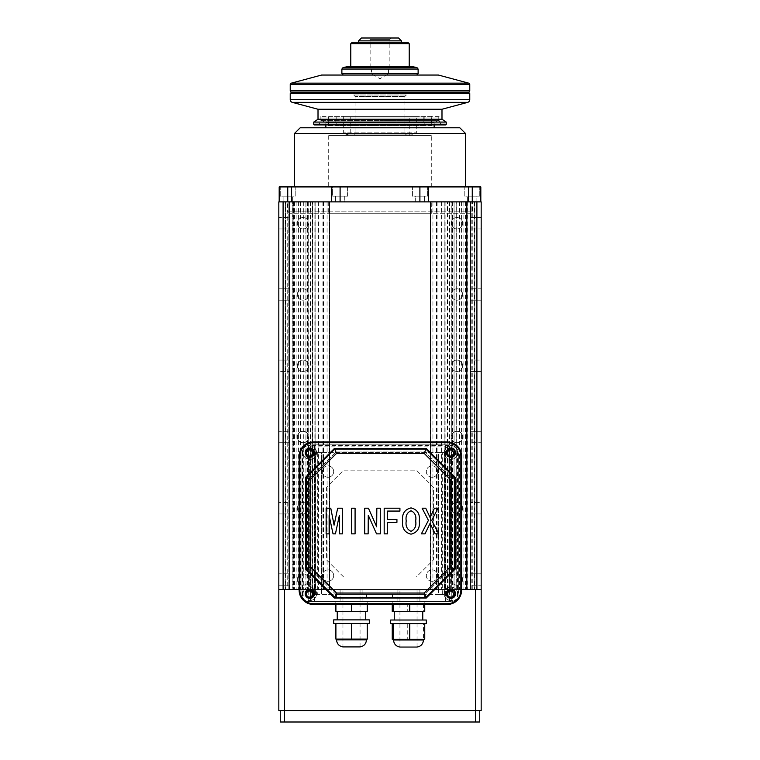 <?xml version="1.0" encoding="UTF-8"?>
<svg xmlns="http://www.w3.org/2000/svg" width="760" height="760" viewBox="0 0 760 760"><rect width="100%" height="100%" fill="white"/><g stroke="black" fill="none" stroke-linecap="round" stroke-linejoin="round"><path stroke-width="0.57" stroke-dasharray="3.8 2.85" d="M287.736 589.475L472.264 589.475L287.736 589.475L287.736 201.875L472.273 201.875L279.186 201.875L287.736 201.875L287.736 186.912L291.584 186.912L291.584 201.875M472.264 589.475L472.264 186.912L480.814 186.912L480.814 201.875L472.264 201.875M451.943 439.717L451.943 434.283A5.7 5.7 0 0 1 462.65 437A5.7 5.7 0 0 1 456.95 442.7A5.7 5.7 0 0 1 451.25 437A5.7 5.7 0 0 1 456.95 431.3A5.7 5.7 0 0 1 462.65 437A5.7 5.7 0 0 1 451.943 439.717L451.943 505.533A5.7 5.7 0 0 1 462.65 508.25A5.7 5.7 0 0 1 456.95 513.95A5.7 5.7 0 0 1 451.25 508.25A5.7 5.7 0 0 1 456.95 502.55A5.7 5.7 0 0 1 462.65 508.25A5.7 5.7 0 0 1 451.943 510.967L451.943 505.533M303.05 371.45A5.7 5.7 0 0 1 297.35 365.75A5.7 5.7 0 0 1 303.05 360.05A5.7 5.7 0 0 1 308.75 365.75A5.7 5.7 0 0 1 303.05 371.45A5.7 5.7 0 0 1 297.35 365.75A5.7 5.7 0 0 1 308.056 363.033L308.056 368.467A5.7 5.7 0 0 1 303.05 371.45M451.943 368.467L451.943 363.033A5.7 5.7 0 0 1 462.65 365.75A5.7 5.7 0 0 1 456.95 371.45A5.7 5.7 0 0 1 451.25 365.75A5.7 5.7 0 0 1 456.95 360.05A5.7 5.7 0 0 1 462.65 365.75A5.7 5.7 0 0 1 451.943 368.467L451.943 434.283M303.05 300.2A5.7 5.7 0 0 1 297.35 294.5A5.7 5.7 0 0 1 303.05 288.8A5.7 5.7 0 0 1 308.75 294.5A5.7 5.7 0 0 1 303.05 300.2A5.7 5.7 0 0 1 297.35 294.5A5.7 5.7 0 0 1 308.056 291.783L308.056 297.217A5.7 5.7 0 0 1 303.05 300.2M451.943 582.217L451.943 576.783A5.7 5.7 0 0 1 462.65 579.5A5.7 5.7 0 0 1 456.95 585.2A5.7 5.7 0 0 1 451.25 579.5A5.7 5.7 0 0 1 456.95 573.8A5.7 5.7 0 0 1 462.65 579.5A5.7 5.7 0 0 1 451.943 582.217L451.943 589.475L447.63 589.475L466.336 589.475L451.943 589.475L451.943 201.875L470.772 201.875L451.744 201.875L451.943 220.533A5.7 5.7 0 0 1 462.65 223.25A5.7 5.7 0 0 1 456.95 228.95A5.7 5.7 0 0 1 451.25 223.25A5.7 5.7 0 0 1 456.95 217.55A5.7 5.7 0 0 1 462.65 223.25A5.7 5.7 0 0 1 451.943 225.967L451.943 220.533M303.05 513.95A5.7 5.7 0 0 1 297.35 508.25A5.7 5.7 0 0 1 303.05 502.55A5.7 5.7 0 0 1 308.75 508.25A5.7 5.7 0 0 1 303.05 513.95A5.7 5.7 0 0 1 297.35 508.25A5.7 5.7 0 0 1 308.056 505.533L308.056 510.967A5.7 5.7 0 0 1 303.05 513.95M303.05 442.7A5.7 5.7 0 0 1 297.35 437A5.7 5.7 0 0 1 303.05 431.3A5.7 5.7 0 0 1 308.75 437A5.7 5.7 0 0 1 303.05 442.7A5.7 5.7 0 0 1 297.35 437A5.7 5.7 0 0 1 308.056 434.283L308.056 439.717A5.7 5.7 0 0 1 303.05 442.7M303.05 228.95A5.7 5.7 0 0 1 297.35 223.25A5.7 5.7 0 0 1 303.05 217.55A5.7 5.7 0 0 1 308.75 223.25A5.7 5.7 0 0 1 303.05 228.95A5.7 5.7 0 0 1 297.35 223.25A5.7 5.7 0 0 1 308.056 220.533L308.056 225.967A5.7 5.7 0 0 1 303.05 228.95M451.943 297.217L451.943 291.783A5.7 5.7 0 0 1 462.65 294.5A5.7 5.7 0 0 1 456.95 300.2A5.7 5.7 0 0 1 451.25 294.5A5.7 5.7 0 0 1 456.95 288.8A5.7 5.7 0 0 1 462.65 294.5A5.7 5.7 0 0 1 451.943 297.217L451.943 363.033M303.05 585.2A5.7 5.7 0 0 1 297.35 579.5A5.7 5.7 0 0 1 303.05 573.8A5.7 5.7 0 0 1 308.75 579.5A5.7 5.7 0 0 1 303.05 585.2A5.7 5.7 0 0 1 297.35 579.5A5.7 5.7 0 0 1 308.056 576.783L308.056 582.217A5.7 5.7 0 0 1 303.05 585.2M470.487 431.3L481.175 431.3L481.175 442.7L481.175 431.3L481.175 442.7L481.175 431.3L470.487 431.3L470.487 442.7L481.175 442.7L470.487 442.7L470.487 431.3M470.487 368.467L470.487 360.05L481.175 360.05L481.175 371.45L481.175 360.05L481.175 371.45L481.175 360.05L470.487 360.05L470.487 371.45L481.175 371.45L470.487 371.45L470.487 288.8L481.175 288.8L481.175 300.2L481.175 288.8L481.175 300.2L481.175 288.8L470.487 288.8L470.487 300.2L481.175 300.2L470.487 300.2L470.487 297.217L470.487 368.467M470.487 573.8L481.175 573.8L481.175 585.2L481.175 573.8L481.175 585.2L481.175 573.8L470.487 573.8L470.487 585.2L481.175 585.2L470.487 585.2L470.487 573.8M470.487 510.967L470.487 502.55L481.175 502.55L481.175 513.95L481.175 502.55L481.175 513.95L481.175 502.55L470.487 502.55L470.487 513.95L481.175 513.95L470.487 513.95L470.487 510.967L470.487 576.783L470.487 434.283L470.487 510.967M470.487 442.7L470.487 439.717L470.487 442.7M470.487 217.55L481.175 217.55L481.175 228.95L481.175 217.55L481.175 228.95L481.175 217.55L470.487 217.55L470.487 228.95L481.175 228.95L470.487 228.95L470.487 217.55M470.487 225.967L470.487 201.875L474.81 201.875L470.487 201.875L470.487 291.783L470.487 225.967M470.487 300.2L470.487 288.8L470.487 300.2M470.487 582.217L470.487 589.475L474.886 589.475L470.487 589.475L474.677 589.475L470.487 589.475L470.487 201.875L470.487 582.217M289.512 442.7L278.825 442.7L278.825 431.3L278.825 442.7L278.825 431.3L278.825 442.7L289.512 442.7L289.512 431.3L278.825 431.3L289.512 431.3L289.512 442.7M289.512 363.033L289.512 371.45L278.825 371.45L278.825 360.05L278.825 371.45L278.825 360.05L278.825 371.45L289.512 371.45L289.512 360.05L278.825 360.05L289.512 360.05L289.512 363.033L289.512 297.217L289.512 300.2L278.825 300.2L278.825 288.8L278.825 300.2L278.825 288.8L278.825 300.2L289.512 300.2L289.512 288.8L278.825 288.8L289.512 288.8L289.512 513.95L278.825 513.95L278.825 502.55L278.825 513.95L278.825 502.55L278.825 513.95L289.512 513.95L289.512 502.55L278.825 502.55L289.512 502.55L289.512 505.533L289.512 363.033M289.512 585.2L278.825 585.2L278.825 573.8L278.825 585.2L278.825 573.8L278.825 585.2L289.512 585.2L289.512 573.8L278.825 573.8L289.512 573.8L289.512 585.2M289.512 502.55L289.512 589.475L285.19 589.475L289.512 589.475L289.512 502.55M289.512 431.3L289.512 434.283L289.512 431.3M289.512 228.95L278.825 228.95L278.825 217.55L278.825 228.95L278.825 217.55L278.825 228.95L289.512 228.95L289.512 217.55L278.825 217.55L289.512 217.55L289.512 228.95M289.512 220.533L289.512 291.783L289.512 201.875L285.114 201.875L289.512 201.875L289.512 589.475L289.512 220.533M289.512 288.8L289.512 300.2L289.512 288.8M289.512 573.8L289.512 576.783L289.512 573.8M285.114 589.475L285.114 201.875L285.114 589.475L288.819 589.475L285.114 589.475M481.175 589.475L278.825 589.475L278.825 201.875L481.175 201.875L481.175 589.475L475.475 589.475L481.175 589.475L481.175 710.6L284.525 710.6L479.75 710.6L475.475 710.6L475.475 589.475L278.825 589.475L284.525 589.475L284.525 710.6L280.25 710.6L475.475 710.6L475.475 722L479.75 722L479.75 710.6M299.136 589.475L461.586 589.475L299.136 589.475M305.909 589.475L329.555 589.475L329.555 201.875L292.135 201.875L294.576 201.875L293.075 201.875L293.075 589.475L294.576 589.475L292.135 589.475L307.439 589.475L305.909 589.475L305.909 201.875M293.075 589.475L292.828 201.875L285.522 201.875L292.875 201.875L292.875 589.475L293.123 201.875L294.623 201.875L292.182 201.875L329.631 201.875L329.631 589.475L293.123 589.475M285.238 589.475L285.522 201.875L285.238 589.475M288.819 589.475L293.455 589.475L288.819 589.475L288.819 201.875L285.19 201.875L293.455 201.875L288.819 201.875L288.819 589.475M293.664 589.475L308.056 589.475L293.664 589.475L293.455 201.875L308.056 201.875L293.664 201.875L293.664 589.475M308.256 581.808L308.056 589.475L312.369 589.475L308.256 589.475L308.056 201.875L312.369 201.875L308.256 201.875L308.256 220.941M312.369 589.475L329.479 589.475L329.479 201.875L312.369 201.875L329.412 201.875L329.412 589.475L312.369 589.475L312.369 201.875L312.369 589.475M454.034 589.475L467.818 589.475L465.376 589.475L466.877 589.475L466.877 201.875L465.376 201.875L467.818 201.875L430.369 201.875L430.369 589.475L454.034 589.475L454.034 201.875M430.369 589.475L430.521 201.875L451.744 201.875L430.587 201.875L430.587 589.475L447.431 589.475L430.521 589.475M447.431 589.475L447.431 201.875L447.431 589.475M466.545 589.475L470.772 589.475L466.545 589.475L466.545 201.875L466.545 589.475M470.772 589.475L470.772 201.875L474.886 201.875L470.772 201.875L470.772 589.475M474.677 589.475L467.172 589.475L467.172 201.875L474.477 201.875L467.124 201.875L467.124 589.475L474.762 589.475L474.762 201.875L474.677 589.475M454.09 589.475L430.445 589.475L430.445 201.875L467.865 201.875L465.424 201.875L466.925 201.875L466.925 589.475L465.424 589.475L467.865 589.475L452.561 589.475L454.09 589.475L454.09 201.875M474.81 589.475L474.886 201.875L474.81 589.475M474.477 201.875L474.477 589.475L474.477 201.875M283.1 201.875L283.1 196.175L283.1 201.875L292.363 201.875L283.1 201.875L292.363 201.875L283.1 201.875L283.1 589.475M476.9 589.475L476.9 196.175L467.637 196.175L476.9 196.175L467.637 196.175L476.9 196.175L476.9 201.875L467.637 201.875L467.637 196.175L467.637 201.875L476.9 201.875M310.46 201.875L310.46 589.475M315.096 589.475L315.096 201.875M307.439 201.875L307.439 589.475M303.259 201.875L303.259 589.475M298.576 201.875L298.576 589.475M300.57 201.875L300.57 589.475M296.903 201.875L296.903 589.475M292.135 201.875L292.135 589.475M294.576 201.875L294.576 589.475M329.697 201.875L329.697 589.475L329.697 201.875M327.056 201.875L327.056 589.475M322.924 201.875L322.924 589.475M323.466 201.875L323.466 589.475M318.421 201.875L318.421 589.475M314.051 201.875L314.051 589.475M452.504 201.875L452.504 589.475M456.684 589.475L456.684 201.875M449.483 201.875L449.483 589.475M444.837 201.875L444.837 589.475M445.882 201.875L445.882 589.475M441.512 201.875L441.512 589.475M436.458 201.875L436.458 589.475M437.009 201.875L437.009 589.475M432.877 201.875L432.877 589.475M430.236 201.875L430.236 589.475L430.236 201.875M474.762 201.875L474.762 589.475L474.762 201.875M465.376 201.875L465.376 589.475M467.818 201.875L467.818 589.475M463.049 201.875L463.049 589.475M459.373 201.875L459.373 589.475M461.367 201.875L461.367 589.475M449.54 201.875L449.54 589.475M444.904 589.475L444.904 201.875M452.561 201.875L452.561 589.475M456.741 201.875L456.741 589.475M461.424 201.875L461.424 589.475M459.43 201.875L459.43 589.475M463.096 201.875L463.096 589.475M467.865 201.875L467.865 589.475M465.424 201.875L465.424 589.475M430.302 201.875L430.302 589.475L430.302 201.875M432.943 201.875L432.943 589.475M437.076 201.875L437.076 589.475M436.534 201.875L436.534 589.475M441.579 201.875L441.579 589.475M445.949 201.875L445.949 589.475M294.623 201.875L294.623 589.475M292.182 201.875L292.182 589.475M296.951 201.875L296.951 589.475M300.627 201.875L300.627 589.475M298.632 201.875L298.632 589.475M303.316 201.875L303.316 589.475M307.496 201.875L307.496 589.475M305.966 201.875L305.966 589.475M310.517 201.875L310.517 589.475M315.162 201.875L315.162 589.475M314.117 201.875L314.117 589.475M318.488 201.875L318.488 589.475M323.541 201.875L323.541 589.475M322.99 201.875L322.99 589.475M327.123 201.875L327.123 589.475M329.764 201.875L329.764 589.475L329.764 201.875M278.825 589.475L278.825 710.6L284.525 710.6L284.525 722L475.475 722M280.25 710.6L280.25 722L284.525 722M470.487 213.275L289.512 213.275L470.487 213.275A2.137 2.137 0 0 0 472.625 211.137L472.625 201.875L287.375 201.875L472.625 201.875M289.512 213.275A2.137 2.137 0 0 1 287.375 211.137L287.375 201.875M328.7 213.275L431.3 213.275L328.7 213.275L328.7 201.875L431.3 201.875L328.7 201.875M431.3 213.275L431.3 201.875M415.273 201.875L415.273 196.175L424.536 196.175L415.273 196.175L424.536 196.175L415.273 196.175L415.273 201.875L424.536 201.875L424.536 196.175L424.536 201.875L415.273 201.875M335.474 201.875L344.736 201.875L335.474 201.875L335.474 196.175L344.736 196.175L335.474 196.175M335.464 201.875L344.736 201.875L344.736 196.175L335.464 196.175L344.736 196.175L344.736 201.875L335.464 201.875L335.464 196.175M283.1 196.175L292.363 196.175L283.1 196.175M292.363 201.875L292.363 196.175L292.363 201.875M412.423 196.175L412.423 186.912L427.386 186.912L412.423 186.912L427.386 186.912L412.423 186.912L412.423 196.175L427.386 196.175L427.386 186.912L427.386 196.175L412.423 196.175M464.787 196.175L464.787 186.912L479.75 186.912L464.787 186.912L479.75 186.912L464.787 186.912L464.787 196.175L479.75 196.175L479.75 186.912L479.75 196.175L464.787 196.175M332.623 196.175L347.586 196.175L332.623 196.175L332.623 186.912L347.586 186.912L332.623 186.912M332.614 196.175L347.586 196.175L347.586 186.912L332.614 186.912L347.586 186.912L347.586 196.175L332.614 196.175L332.614 186.912M280.25 196.175L280.25 186.912L295.212 186.912L280.25 186.912L295.212 186.912L280.25 186.912L280.25 196.175L295.212 196.175L295.212 186.912L295.212 196.175L280.25 196.175M294.5 186.912L465.5 186.912L294.5 186.912M325.85 127.775L434.15 127.775L325.85 127.775M434.15 124.925L434.15 122.787L325.85 122.787L321.214 119.938L321.214 117.087L438.786 117.087L321.214 117.087M325.85 124.925L325.85 122.787L434.15 122.787L438.786 119.938L321.214 119.938L438.786 119.938L438.786 117.087M328.339 125.637L328.339 117.087L431.661 117.087L431.661 125.637L328.339 125.637M423.814 125.637L336.186 125.637L423.814 125.637L423.814 117.087L336.186 117.087L423.814 117.087M336.186 125.637L336.186 117.087M350.749 135.612L409.25 135.612L350.749 135.612L350.749 117.087L409.25 117.087L350.749 117.087M409.25 135.612L409.25 117.087M328.7 186.912L431.3 186.912L328.7 186.912L328.7 135.612L431.3 135.612L328.7 135.612M431.3 186.912L431.3 135.612M472.273 201.875L480.823 201.875M291.584 186.912L428.45 186.912L428.45 201.875M331.55 186.912L331.55 201.875M279.186 186.912L287.736 186.912M428.45 186.912L468.416 186.912L468.416 201.875M468.416 186.912L472.264 186.912M294.5 133.475L465.5 133.475M300.2 127.775L459.8 127.775M328.349 117.087L431.661 117.087M328.349 125.637L431.661 125.637M416.698 75.05L366.339 75.05M369.664 75.05L373.996 75.05M350.787 66.5L409.212 66.5L350.787 66.5M441.987 119.225L318.012 119.225M446.262 122.075L313.738 122.075M358.625 40.85L401.375 40.85M380 42.275L358.625 42.275L380 42.275M439.137 116.375L320.863 116.375L439.137 116.375L439.137 120.65L380 120.65L439.137 120.65L440.828 124.279L319.172 124.279L440.828 124.279L441.845 124.925L318.155 124.925L441.845 124.925M320.863 116.375L320.863 120.65L319.172 124.279L318.155 124.925M390.801 38L389.975 39.425L389.975 43.7L370.025 43.7L370.025 39.425L389.975 39.425L370.025 39.425L369.198 38L390.801 38L369.198 38M320.863 120.65L380 120.65L320.863 120.65M389.87 43.7L370.13 43.7L389.87 43.7L389.87 69.35L370.13 69.35L389.87 69.35M370.13 43.7L370.13 69.35M431.3 116.375L328.7 116.375L328.7 124.212L431.3 124.212L328.7 124.212L329.412 124.925L430.587 124.925L431.3 124.212L431.3 116.375L328.7 116.375M388.55 69.35L388.55 73.625L371.45 73.625L388.55 73.625L380 78.764L371.45 73.625L371.45 69.35L388.55 69.35L371.45 69.35M335.825 116.375L424.175 116.375L335.825 116.375L335.825 124.212L424.175 124.212L424.887 124.925L335.113 124.925L424.887 124.925M424.175 116.375L424.175 124.212L335.825 124.212L335.113 124.925M416.337 116.375L343.662 116.375L343.662 132.848L416.337 132.848L343.662 132.848L344.346 133.75L415.653 133.75L416.337 132.848L416.337 116.375L343.662 116.375M348.65 134.9L411.35 134.9L415.653 133.75L344.346 133.75L348.65 134.9L411.35 134.9M353.637 95L406.362 95L353.637 95L355.062 96.425L404.938 96.425L355.062 96.425L355.062 133.475L404.938 133.475L406.362 134.9L353.637 134.9L406.362 134.9M406.362 95L404.938 96.425L404.938 133.475L355.062 133.475L353.637 134.9M321.575 75.05L438.425 75.05M468.35 92.15L291.65 92.15M469.775 93.575L290.225 93.575M347.938 66.5L412.062 66.5M441.987 109.25L318.012 109.25M350.787 43.7L409.212 43.7M352.212 42.275L407.787 42.275M445.55 124.925L314.45 124.925M361.475 38L398.525 38M370.025 43.7L389.975 43.7M430.587 124.925L329.412 124.925M432.012 477.251A5.7 5.7 0 0 1 426.312 471.551A5.7 5.7 0 0 1 432.012 465.851A5.7 5.7 0 0 0 426.312 471.551A5.7 5.7 0 0 0 432.012 477.251A5.7 5.7 0 0 0 437.712 471.551A5.7 5.7 0 0 0 432.012 465.851A5.7 5.7 0 0 1 437.712 471.551A5.7 5.7 0 0 1 432.012 477.251M432.012 581.276A5.7 5.7 0 0 1 426.312 575.577A5.7 5.7 0 0 1 432.012 569.876A5.7 5.7 0 0 0 426.312 575.577A5.7 5.7 0 0 0 432.012 581.276A5.7 5.7 0 0 0 437.712 575.577A5.7 5.7 0 0 0 432.012 569.876A5.7 5.7 0 0 1 437.712 575.577A5.7 5.7 0 0 1 432.012 581.276M327.988 581.276A5.7 5.7 0 0 1 322.287 575.577A5.7 5.7 0 0 1 327.988 569.876A5.7 5.7 0 0 0 322.287 575.577A5.7 5.7 0 0 0 327.988 581.276A5.7 5.7 0 0 0 333.688 575.577A5.7 5.7 0 0 0 327.988 569.876A5.7 5.7 0 0 1 333.688 575.577A5.7 5.7 0 0 1 327.988 581.276M327.988 477.251A5.7 5.7 0 0 1 322.287 471.551A5.7 5.7 0 0 1 327.988 465.851A5.7 5.7 0 0 0 322.287 471.551A5.7 5.7 0 0 0 327.988 477.251A5.7 5.7 0 0 0 333.688 471.551A5.7 5.7 0 0 0 327.988 465.851A5.7 5.7 0 0 1 333.688 471.551A5.7 5.7 0 0 1 327.988 477.251M408.5 601.464L424.536 601.331L408.5 601.464M408.5 594.453L424.536 594.453L408.5 594.453M351.5 601.454L336.537 601.331L351.5 601.454M351.5 594.453L336.537 594.453L351.5 594.453M314.45 601.036L307.543 601.436L308.75 601.578L308.75 597.588A3.562 3.562 0 0 0 313.025 594.101A3.562 3.562 0 0 0 308.75 590.615L308.75 456.513A3.562 3.562 0 0 0 313.025 453.026A3.562 3.562 0 0 0 308.75 449.54L308.75 445.559L307.904 445.559L314.45 446.082L445.55 446.082L445.55 601.036L314.45 601.036L314.45 446.082M308.75 601.559L308.75 597.588A3.562 3.562 0 0 0 309.577 597.664M308.75 448.903L308.75 445.541L451.25 445.541L451.25 449.54A3.562 3.562 0 0 0 446.975 453.026A3.562 3.562 0 0 0 451.25 456.513L451.25 590.615A3.562 3.562 0 0 0 446.975 594.101A3.562 3.562 0 0 0 450.651 597.664M446.975 593.931A3.562 3.562 0 0 0 451.25 597.588L451.25 601.559L452.456 601.436L445.55 601.036M446.975 452.855A3.562 3.562 0 0 0 450.651 456.589M308.75 589.978L308.75 456.513A3.562 3.562 0 0 0 309.577 456.589M447.564 594.453A2.992 2.992 0 0 1 450.537 591.109A2.992 2.992 0 0 0 447.564 594.453L444.125 594.453L444.125 452.666L315.875 452.666L315.875 594.453L444.125 594.453L444.125 452.666A6.773 6.773 0 0 0 450.898 459.439A6.773 6.773 0 0 0 457.444 450.984A11.4 11.4 0 0 1 458.736 456.237L458.736 590.188A11.4 11.4 0 0 1 457.444 595.441A6.773 6.773 0 0 0 450.898 586.986A6.773 6.773 0 0 0 444.125 593.75A6.773 6.773 0 0 0 452.589 600.305A11.4 11.4 0 0 1 447.336 601.587L313.386 601.587A11.4 11.4 0 0 1 308.123 600.305A6.773 6.773 0 0 0 316.587 593.75A6.773 6.773 0 0 0 309.823 586.986A6.773 6.773 0 0 0 303.269 595.441A11.4 11.4 0 0 1 301.986 590.188L301.986 456.237A11.4 11.4 0 0 1 303.269 450.984A6.773 6.773 0 0 0 309.823 459.439A6.773 6.773 0 0 0 316.587 452.675A6.773 6.773 0 0 0 308.123 446.12A11.4 11.4 0 0 1 313.386 444.837L447.336 444.837A11.4 11.4 0 0 1 452.589 446.12A6.773 6.773 0 0 0 444.125 452.675A6.773 6.773 0 0 0 450.898 459.439A6.773 6.773 0 0 0 457.444 450.984A11.4 11.4 0 0 1 458.736 456.237L458.736 590.188A11.4 11.4 0 0 1 457.444 595.441A6.773 6.773 0 0 0 450.898 586.986A6.773 6.773 0 0 0 444.125 593.75A6.773 6.773 0 0 0 452.589 600.305A11.4 11.4 0 0 1 447.336 601.587L313.386 601.587A11.4 11.4 0 0 1 308.123 600.305A6.773 6.773 0 0 0 316.587 593.75A6.773 6.773 0 0 0 309.823 586.986A6.773 6.773 0 0 0 303.269 595.441A11.4 11.4 0 0 1 301.986 590.188L301.986 456.237A11.4 11.4 0 0 1 303.269 450.984A6.773 6.773 0 0 0 309.823 459.439A6.773 6.773 0 0 0 316.587 452.675A6.773 6.773 0 0 0 308.123 446.12A11.4 11.4 0 0 1 313.386 444.837L447.336 444.837A11.4 11.4 0 0 1 452.589 446.12A6.773 6.773 0 0 0 444.125 452.675L447.564 452.666A2.992 2.992 0 0 0 450.537 456.019A2.992 2.992 0 0 1 447.564 452.666L438.425 452.666L438.425 594.453L321.575 594.453L321.575 452.666L438.425 452.666L438.425 594.453L447.564 594.453M450.537 591.109A2.992 2.992 0 0 0 447.545 594.101A2.992 2.992 0 0 0 450.537 597.094A2.992 2.992 0 0 0 453.53 594.101A2.992 2.992 0 0 0 450.537 591.109A2.992 2.992 0 0 1 450.642 591.109A2.992 2.992 0 0 0 450.537 591.109M450.537 450.034A2.992 2.992 0 0 0 447.545 453.026A2.992 2.992 0 0 0 450.613 456.019L450.613 591.109L450.642 456.019A2.992 2.992 0 0 1 450.537 456.019A2.992 2.992 0 0 0 453.53 453.026A2.992 2.992 0 0 0 450.537 450.034M309.387 456.019A2.992 2.992 0 0 0 309.462 456.019A2.992 2.992 0 0 1 309.358 456.019L309.358 591.109A2.992 2.992 0 0 1 309.462 591.109A2.992 2.992 0 0 0 309.387 591.109L309.387 456.019M317.328 594.453L312.436 594.453A2.992 2.992 0 0 0 309.462 591.109A2.992 2.992 0 0 1 312.436 594.453L315.875 594.453L315.875 452.666L312.436 452.666A2.992 2.992 0 0 1 309.462 456.019A2.992 2.992 0 0 0 312.455 453.026A2.992 2.992 0 0 0 309.462 450.034A2.992 2.992 0 0 0 306.47 453.026A2.992 2.992 0 0 0 309.462 456.019A2.992 2.992 0 0 0 312.436 452.666L321.575 452.666L321.575 594.453L317.328 594.453L317.328 452.666M309.462 591.109A2.992 2.992 0 0 0 306.47 594.101A2.992 2.992 0 0 0 309.462 597.094A2.992 2.992 0 0 0 312.455 594.101A2.992 2.992 0 0 0 309.462 591.109M326.562 487.226L326.562 559.901L343.662 577.001L416.337 577.001L433.438 559.901L433.438 487.226L416.337 470.126L343.662 470.126L326.562 487.226L343.662 470.126L416.337 470.126L433.438 487.226L433.438 559.901L416.337 577.001L343.662 577.001L326.562 559.901L326.562 487.226M451.25 448.77L451.25 445.541L452.456 445.692L445.55 446.082M314.45 601.075L314.45 446.044M308.75 601.578L451.25 601.559M445.55 446.044L445.55 601.075M448.067 446.044L448.067 601.075M449.512 601.084L449.512 446.044M451.259 445.692L451.259 601.436M452.095 445.559C455.705 446.177 457.681 448.315 458.023 451.953L457.491 451.953C457.263 448.704 455.582 446.623 452.456 445.692M451.25 597.654L451.25 601.578M451.25 456.579L451.25 589.846M307.543 445.692C304.418 446.623 302.736 448.704 302.508 451.953L301.986 451.953C302.319 448.315 304.294 446.177 307.904 445.559M308.74 601.436L308.74 445.692M310.488 446.044L310.488 601.084M311.933 601.075L311.933 446.044M452.456 601.436C455.582 600.505 457.263 598.424 457.491 595.165L458.023 595.165C457.681 598.813 455.705 600.951 452.095 601.559M307.904 601.559C304.294 600.951 302.319 598.813 301.986 595.165L302.508 595.165C302.736 598.424 304.418 600.505 307.543 601.436M457.491 451.953L457.491 595.165M458.023 595.165L458.023 451.953M301.986 451.953L301.986 595.165M302.508 451.953L302.508 595.165M444.448 594.453L444.448 452.666M442.671 594.453L442.671 452.666M315.552 594.453L315.552 452.666M305.9 593.75A3.923 3.923 0 0 0 309.823 597.664A3.923 3.923 0 0 0 313.738 593.75A3.923 3.923 0 0 0 309.823 589.836A3.923 3.923 0 0 0 305.9 593.75M446.975 452.675A3.923 3.923 0 0 0 450.898 456.589A3.923 3.923 0 0 0 454.812 452.675A3.923 3.923 0 0 0 450.898 448.761A3.923 3.923 0 0 0 446.975 452.675M446.975 593.75A3.923 3.923 0 0 0 450.898 597.664A3.923 3.923 0 0 0 454.812 593.75A3.923 3.923 0 0 0 450.898 589.836A3.923 3.923 0 0 0 446.975 593.75M305.9 452.675A3.923 3.923 0 0 0 309.823 456.589A3.923 3.923 0 0 0 313.738 452.675A3.923 3.923 0 0 0 309.823 448.761A3.923 3.923 0 0 0 305.9 452.675M309.111 478.791L335.939 451.962L424.773 451.962L451.611 478.791L451.611 567.635L424.773 594.462L335.939 594.462L424.773 594.462L451.611 567.635L451.611 478.791L424.773 451.962L335.939 451.962L309.111 478.791L309.111 567.635L335.939 594.462L336.528 593.038L310.536 567.045L309.111 567.635L309.111 478.791L310.536 479.38L336.528 453.387L424.184 453.387L450.186 479.38L450.186 567.045L424.184 593.038L336.528 593.038M424.773 594.462L424.184 593.038M451.611 567.635L450.186 567.045M451.611 478.791L450.186 479.38M424.773 451.962L424.184 453.387M335.939 451.962L336.528 453.387M335.939 594.462L309.111 567.635M334.761 597.312L334.457 598.025L305.548 569.107L306.261 568.812L334.761 597.312L425.961 597.312L426.255 598.025L334.457 598.025M454.461 568.812L455.173 569.107L455.173 477.318L454.461 477.612L454.461 568.812M426.255 448.4L334.457 448.4L334.761 449.112L425.961 449.112L426.255 448.4L455.173 477.318M334.761 449.112L306.261 477.612L305.548 477.318L305.548 569.107M313.386 441.987L447.336 441.987A14.25 14.25 0 0 1 461.586 456.237L461.586 590.188A14.25 14.25 0 0 1 447.336 604.438L313.386 604.438A14.25 14.25 0 0 1 299.136 590.188L299.136 456.237A14.25 14.25 0 0 1 313.386 441.987M306.261 477.612L306.261 568.812M435.185 533.862L438.786 533.862L431.727 520.362L438.035 508.212L434.435 508.212L430.084 517.512L425.733 508.212L422.132 508.212L428.431 520.362L421.382 533.862L424.983 533.862L430.084 523.364L435.185 533.862M402.629 520.961C401.84 528.181 404.643 532.579 411.027 534.166M419.283 520.961C420.099 513.808 417.354 509.456 411.027 507.908M339.33 533.862L342.332 533.862L342.332 508.212L337.677 508.212L334.381 525.16L330.78 508.212L326.135 508.212L326.135 533.862L329.127 533.862L329.127 515.565L333.032 533.862L335.435 533.862L339.33 515.565L339.33 533.862M351.633 533.862L355.081 533.862L355.081 508.212L351.633 508.212L351.633 533.862M376.533 533.862L380.285 533.862L380.285 508.212L376.827 508.212L376.827 526.813L368.429 508.212L364.686 508.212L364.686 533.862L368.134 533.862L368.134 515.261L376.533 533.862M387.628 511.062L399.931 511.062L399.931 508.212L384.18 508.212L384.18 533.862L387.628 533.862L387.628 522.31L396.929 522.31L396.929 519.46L387.628 519.46L387.628 511.062M411.027 510.758C414.95 512.601 416.508 516.002 415.682 520.961M411.027 531.316C407.027 529.444 405.422 525.996 406.229 520.961M417.05 590.092L417.05 647.054L399.95 647.054L399.95 590.092L417.05 590.092L399.95 590.092M398.259 590.092L419.9 590.092L398.259 590.092M398.259 601.492L419.9 601.492L398.259 601.492M421.933 639.255L393.537 639.255L421.933 639.255M417.24 603.63L392.245 603.63L417.24 603.63M422.579 601.492L392.825 601.492L422.579 601.492M392.245 639.255L407.265 639.255L407.265 623.58L424.716 623.58L423.519 623.58L423.519 639.255L424.755 639.255M390.688 620.017L426.312 620.017M390.688 623.58L407.265 623.58M395.703 620.017L422.75 620.017L395.703 620.017M395.703 611.467L422.75 611.467L395.703 611.467M407.265 639.255L423.519 639.255M423.519 623.58L426.312 623.58M392.245 604.438L392.245 603.63M393.481 603.63L393.481 604.438M392.245 611.467L407.265 611.467L407.265 603.63M407.265 611.467L423.519 611.467L423.519 603.63M424.755 604.438L424.755 603.63M423.519 611.467L424.755 611.467M409.735 604.438L409.735 603.63M360.05 589.95L360.05 646.912L342.95 646.912L342.95 589.95L360.05 589.95L342.95 589.95M341.582 589.95L362.9 589.95L341.582 589.95M341.582 601.35L362.9 601.35L341.582 601.35M364.524 639.112L336.537 639.112L364.524 639.112M359.452 603.487L335.749 603.487L359.452 603.487M365.142 601.35L335.825 601.35L365.142 601.35M335.749 639.112L351.348 639.112L351.348 623.438L367.241 623.438L367.251 639.112M333.688 619.875L369.312 619.875M333.688 623.438L351.348 623.438M339.102 619.875L365.75 619.875L339.102 619.875M339.102 611.325L365.75 611.325L339.102 611.325M351.348 639.112L367.099 639.112M367.099 623.438L369.312 623.438M335.749 604.438L335.749 603.487M335.901 603.487L335.901 604.438M335.749 611.325L351.348 611.325L351.348 603.487M351.348 611.325L367.099 611.325L367.099 603.487M367.251 604.438L367.251 603.487M351.652 604.438L351.652 603.487M285.19 589.475L285.19 201.875L285.19 589.475M285.522 201.875L285.522 589.475L285.522 201.875M289.427 581.808L289.427 201.875L289.427 581.808M285.323 589.475L285.323 201.875L285.323 589.475M289.427 225.559L289.427 292.191L289.427 225.559M289.427 296.808L289.427 363.441L289.427 296.808M289.427 368.058L289.427 434.691L289.427 368.058M289.427 439.308L289.427 505.942L289.427 439.308M289.427 510.558L289.427 577.192L289.427 510.558M293.455 201.875L293.455 589.475L293.455 201.875M289.227 589.475L289.227 201.875L289.227 589.475M308.056 220.533L308.056 582.217M312.569 589.475L312.569 201.875L312.569 589.475M451.744 220.941L451.744 581.808M447.63 589.475L447.63 201.875L447.63 589.475M466.336 201.875L466.336 589.475L466.336 201.875M471.181 589.475L471.181 201.875L471.181 589.475M470.573 201.875L470.573 589.475L470.573 201.875M470.573 577.192L470.573 510.558L470.573 577.192M470.573 505.942L470.573 439.308L470.573 505.942M470.573 434.691L470.573 368.058L470.573 434.691M470.573 363.441L470.573 296.808L470.573 363.441M470.573 292.191L470.573 225.559L470.573 292.191M451.943 225.967L451.943 291.783M451.943 510.967L451.943 576.783M451.744 577.192L451.744 510.558M451.744 505.942L451.744 439.308M451.744 434.691L451.744 368.058M451.744 363.441L451.744 296.808M451.744 292.191L451.744 225.559M308.256 225.559L308.256 292.191M308.256 296.808L308.256 363.441M308.256 368.058L308.256 434.691M308.256 439.308L308.256 505.942M308.256 510.558L308.256 577.192M308.056 576.783L308.056 510.967M308.056 505.533L308.056 439.717M308.056 434.283L308.056 368.467M308.056 363.033L308.056 297.217M308.056 291.783L308.056 225.967M472.625 211.137L287.375 211.137L472.625 211.137M340.1 186.912L340.1 201.875M419.9 186.912L419.9 201.875M341.876 73.625L418.123 73.625M342.978 67.668L417.022 67.668M341.876 69.055L418.123 69.055M468.72 83.163L291.279 83.163M469.775 84.54L290.225 84.54M469.775 90.725L290.225 90.725M469.775 99.617L290.225 99.617M467.666 102.372L292.334 102.372M446.262 124.212L313.738 124.212M310.536 567.045L310.536 479.38M393.537 639.967L423.462 639.967M336.537 639.825L366.462 639.825M474.886 589.475L474.886 201.875L474.886 589.475M392.474 594.453L392.474 601.331M336.537 594.453L336.537 601.331M424.536 594.453L424.536 601.331M366.462 594.453L366.462 601.331M397.1 590.092L397.1 601.492M392.825 603.63L392.825 601.492M419.9 590.092L419.9 601.492M424.175 603.63L424.175 601.492M340.1 589.95L340.1 601.35M335.825 603.487L335.825 601.35M362.9 589.95L362.9 601.35M367.175 603.487L367.175 601.35"/><path stroke-width="1.14" d="M481.175 589.475L481.175 710.6L475.475 710.6L475.475 589.475L461.586 589.475L481.175 589.475L481.175 201.875L278.825 201.875L278.825 589.475L299.136 589.475L284.525 589.475L284.525 710.6L278.825 710.6L278.825 589.475M476.9 589.475L476.9 201.875M283.1 589.475L283.1 201.875M479.75 710.6L479.75 722L475.475 722L475.475 710.6L284.525 710.6L284.525 722L280.25 722L280.25 710.6M475.475 722L284.525 722M465.5 186.912L465.5 133.475L294.5 133.475L294.5 186.912M465.5 133.475L459.8 127.775L300.2 127.775L294.5 133.475M434.15 127.775L434.15 124.925M325.85 127.775L325.85 124.925M468.416 201.875L468.416 186.912L480.823 186.912L480.823 201.875M468.416 186.912L428.45 186.912L428.45 201.875M428.45 186.912L331.55 186.912L331.55 201.875M331.55 186.912L291.584 186.912L291.584 201.875M291.584 186.912L279.186 186.912L279.186 201.875L279.186 186.912M291.279 83.163L468.72 83.163L438.425 75.05L321.575 75.05L291.279 83.163A1.425 1.425 0 0 0 290.225 84.54L290.225 90.725A1.425 1.425 0 0 0 291.65 92.15L468.35 92.15L469.775 93.575L469.775 99.617A2.85 2.85 0 0 1 467.666 102.372L441.987 109.25L441.987 119.225L446.262 122.075L446.262 124.212A0.712 0.712 0 0 1 445.55 124.925L314.45 124.925A0.712 0.712 0 0 1 313.738 124.212L446.262 124.212M468.72 83.163A1.425 1.425 0 0 1 469.775 84.54L469.775 90.725A1.425 1.425 0 0 1 468.35 92.15M366.339 75.05L369.664 75.05M373.996 75.05L416.698 75.05M417.022 67.668L342.978 67.668L347.938 66.5L412.062 66.5L417.022 67.668L418.123 69.055L341.876 69.055L341.876 73.625L343.311 75.05M418.123 69.055L418.123 73.625L341.876 73.625M291.65 92.15L290.225 93.575L469.775 93.575M290.225 93.575L290.225 99.617A2.85 2.85 0 0 0 292.334 102.372L467.666 102.372M292.334 102.372L318.012 109.25L441.987 109.25M350.787 43.7L352.212 42.275L407.787 42.275L409.212 43.7L350.787 43.7L350.787 66.5M409.212 43.7L409.212 66.5M318.012 109.25L318.012 119.225L441.987 119.225M318.012 119.225L313.738 122.075L446.262 122.075M313.738 122.075L313.738 124.212M358.625 40.85L361.475 38L398.525 38L401.375 40.85L358.625 40.85L358.625 42.275M309.577 597.664A3.562 3.562 0 0 0 313.025 594.044A3.562 3.562 0 0 0 308.75 590.615L308.75 589.978M451.25 589.846L451.25 590.615A3.562 3.562 0 0 0 446.975 593.931M451.25 448.77L451.25 449.54A3.562 3.562 0 0 0 446.975 452.855M309.577 456.589A3.562 3.562 0 0 0 313.025 452.969A3.562 3.562 0 0 0 308.75 449.54L308.75 448.903M450.537 597.094A2.992 2.992 0 0 1 447.545 594.101A2.992 2.992 0 0 1 450.537 591.109A2.992 2.992 0 0 1 453.53 594.101A2.992 2.992 0 0 1 450.537 597.094M450.537 456.019A2.992 2.992 0 0 1 447.545 453.026A2.992 2.992 0 0 1 450.537 450.034A2.992 2.992 0 0 1 453.53 453.026A2.992 2.992 0 0 1 450.537 456.019M309.462 456.019A2.992 2.992 0 0 1 306.47 453.026A2.992 2.992 0 0 1 309.462 450.034A2.992 2.992 0 0 1 312.455 453.026A2.992 2.992 0 0 1 309.462 456.019M309.462 597.094A2.992 2.992 0 0 1 306.47 594.101A2.992 2.992 0 0 1 309.462 591.109A2.992 2.992 0 0 1 312.455 594.101A2.992 2.992 0 0 1 309.462 597.094M450.651 597.664A3.562 3.562 0 0 0 451.25 597.588L451.25 597.654M450.651 456.589A3.562 3.562 0 0 0 451.25 456.513L451.25 456.579M309.823 589.836A3.923 3.923 0 0 1 313.738 593.75A3.923 3.923 0 0 1 309.823 597.664A3.923 3.923 0 0 1 305.9 593.75A3.923 3.923 0 0 1 309.823 589.836A3.923 3.923 0 0 0 305.9 593.75A3.923 3.923 0 0 0 309.823 597.664A3.923 3.923 0 0 0 313.738 593.75M450.898 448.761A3.923 3.923 0 0 1 454.812 452.675A3.923 3.923 0 0 1 450.898 456.589A3.923 3.923 0 0 1 446.975 452.675A3.923 3.923 0 0 1 450.898 448.761A3.923 3.923 0 0 0 446.975 452.675A3.923 3.923 0 0 0 450.898 456.589A3.923 3.923 0 0 0 454.812 452.675M450.898 589.836A3.923 3.923 0 0 1 454.812 593.75A3.923 3.923 0 0 1 450.898 597.664A3.923 3.923 0 0 1 446.975 593.75A3.923 3.923 0 0 1 450.898 589.836A3.923 3.923 0 0 0 446.975 593.75A3.923 3.923 0 0 0 450.898 597.664A3.923 3.923 0 0 0 454.812 593.75M309.823 448.761A3.923 3.923 0 0 1 313.738 452.675A3.923 3.923 0 0 1 309.823 456.589A3.923 3.923 0 0 1 305.9 452.675A3.923 3.923 0 0 1 309.823 448.761A3.923 3.923 0 0 0 305.9 452.675A3.923 3.923 0 0 0 309.823 456.589A3.923 3.923 0 0 0 313.738 452.675M335.939 594.462L334.457 598.025L334.761 597.312L425.961 597.312L454.461 568.812L454.461 477.612L425.961 449.112L426.255 448.4L334.457 448.4L334.761 449.112L306.261 477.612L306.261 568.812L334.761 597.312L336.528 593.038L310.536 567.045L305.548 569.107L309.111 567.635M424.773 594.462L426.255 598.025L425.961 597.312L454.461 568.812L455.173 569.107L426.255 598.025L455.173 569.107L455.173 477.318L454.461 477.612L425.961 449.112L334.761 449.112L336.528 453.387L424.184 453.387L450.186 479.38L454.461 477.612M451.611 567.635L455.173 569.107M451.611 478.791L455.173 477.318L426.255 448.4L424.773 451.962M335.939 451.962L334.457 448.4L305.548 477.318L310.536 479.38L336.528 453.387M309.111 478.791L305.548 477.318L334.457 448.4M447.336 442.7L447.336 441.987A14.25 14.25 0 0 1 461.586 456.237A14.25 14.25 0 0 0 447.336 441.987L313.386 441.987L313.386 442.7L447.336 442.7A13.537 13.537 0 0 1 460.873 456.237L461.586 456.237L461.586 590.188A14.25 14.25 0 0 1 447.336 604.438L447.336 603.725L313.386 603.725A13.537 13.537 0 0 1 299.849 590.188L299.849 456.237A13.537 13.537 0 0 1 313.386 442.7M299.849 456.237L299.136 456.237A14.25 14.25 0 0 1 313.386 441.987A14.25 14.25 0 0 0 299.136 456.237L299.136 590.188L299.849 590.188M313.386 603.725L313.386 604.438A14.25 14.25 0 0 1 299.136 590.188A14.25 14.25 0 0 0 313.386 604.438L447.336 604.438A14.25 14.25 0 0 0 461.586 590.188L460.873 590.188A13.537 13.537 0 0 1 447.336 603.725M425.961 449.112L424.184 453.387M450.186 479.38L450.186 567.045L454.461 568.812M450.186 567.045L424.184 593.038L425.961 597.312M411.027 534.166C417.354 532.551 420.109 528.153 419.283 520.961C420.109 528.153 417.354 532.551 411.027 534.166C404.643 532.579 401.84 528.181 402.629 520.961C401.84 513.779 404.643 509.428 411.027 507.908C404.643 509.428 401.84 513.779 402.629 520.961M431.727 520.362L438.786 533.862L435.185 533.862L430.084 523.364L424.983 533.862L421.382 533.862L428.431 520.362L422.132 508.212L425.733 508.212L430.084 517.512L434.435 508.212L438.035 508.212L431.727 520.362M411.027 507.908C417.354 509.456 420.099 513.808 419.283 520.961M342.332 508.212L342.332 533.862L339.33 533.862L339.33 515.565L335.435 533.862L333.032 533.862L329.127 515.565L329.127 533.862L326.135 533.862L326.135 508.212L330.78 508.212L334.077 525.16L337.677 508.212L342.332 508.212M355.081 508.212L355.081 533.862L351.633 533.862L351.633 508.212L355.081 508.212M380.285 508.212L380.285 533.862L376.533 533.862L368.277 515.261L368.134 533.862L364.686 533.862L364.686 508.212L368.429 508.212L376.684 526.813L376.827 508.212L380.285 508.212M399.931 508.212L399.931 511.062L387.628 511.062L387.628 519.46L396.929 519.46L396.929 522.31L387.628 522.31L387.628 533.862L384.18 533.862L384.18 508.212L399.931 508.212M411.027 510.758C414.95 512.601 416.508 516.002 415.682 520.961C416.499 525.958 414.95 529.406 411.027 531.316C407.027 529.444 405.422 525.996 406.229 520.961C405.422 515.954 407.018 512.563 411.027 510.758C407.018 512.563 405.422 515.954 406.229 520.961M415.682 520.961C416.499 525.958 414.95 529.406 411.027 531.316M416.176 647.054L417.05 647.054C420.992 646.323 423.13 643.967 423.462 639.967L393.537 639.967C393.87 643.967 396.007 646.323 399.95 647.054L416.176 647.054M393.481 623.58L426.312 623.58L426.312 620.017L390.688 620.017L390.688 623.58L393.481 623.58L393.481 639.255L392.245 639.255L392.245 623.58M424.755 623.58L424.755 639.255L393.481 639.255M409.735 623.58L409.735 639.255M393.481 604.438L393.481 611.467L392.245 611.467L392.245 604.438M409.735 604.438L409.735 611.467L424.755 611.467L424.755 604.438M409.735 611.467L393.481 611.467M358.938 646.912L360.05 646.912C363.992 646.19 366.13 643.825 366.462 639.825L336.537 639.825C336.87 643.825 339.007 646.19 342.95 646.912L358.938 646.912M335.901 623.438L369.312 623.438L369.312 619.875L333.688 619.875L333.688 623.438L335.901 623.438L335.901 639.112L335.749 623.438M367.251 623.438L367.251 639.112L335.901 639.112M351.652 623.438L351.652 639.112M335.901 604.438L335.901 611.325L335.749 604.438M351.652 604.438L351.652 611.325L367.251 611.325L367.251 604.438M351.652 611.325L335.901 611.325M472.273 186.912L472.273 201.875M419.9 186.912L419.9 201.875M340.1 186.912L340.1 201.875M287.736 186.912L287.736 201.875M290.225 84.54L469.775 84.54M290.225 90.725L469.775 90.725M290.225 99.617L469.775 99.617M309.823 598.386A4.636 4.636 0 0 0 314.45 593.75A4.636 4.636 0 0 0 309.823 589.114A4.636 4.636 0 0 0 305.188 593.75A4.636 4.636 0 0 0 309.823 598.386M450.898 457.311A4.636 4.636 0 0 0 455.525 452.675A4.636 4.636 0 0 0 450.898 448.039A4.636 4.636 0 0 0 446.262 452.675A4.636 4.636 0 0 0 450.898 457.311M450.898 598.386A4.636 4.636 0 0 0 455.525 593.75A4.636 4.636 0 0 0 450.898 589.114A4.636 4.636 0 0 0 446.262 593.75A4.636 4.636 0 0 0 450.898 598.386M309.823 457.311A4.636 4.636 0 0 0 314.45 452.675A4.636 4.636 0 0 0 309.823 448.039A4.636 4.636 0 0 0 305.188 452.675A4.636 4.636 0 0 0 309.823 457.311M460.873 456.237L460.873 590.188M305.548 477.318L305.548 569.107L334.457 598.025L426.255 598.025M424.184 593.038L336.528 593.038M310.536 567.045L310.536 479.38M342.978 67.668L341.876 69.055M418.123 73.625L416.689 75.05M401.375 40.85L401.375 42.275M393.537 639.967L393.537 639.255M394.25 620.017L394.25 611.467M423.462 639.967L423.462 639.255M422.75 620.017L422.75 611.467M336.537 639.825L336.537 639.112M337.25 619.875L337.25 611.325M366.462 639.825L366.462 639.112M365.75 619.875L365.75 611.325"/></g></svg>
